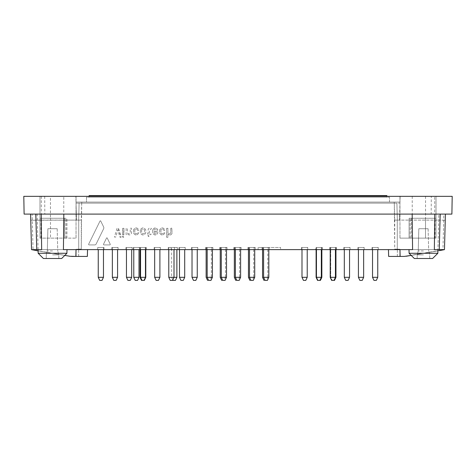 <?xml version="1.0" encoding="UTF-8"?>
<svg xmlns="http://www.w3.org/2000/svg" width="476" height="476" viewBox="0 0 476 476"><rect width="100%" height="100%" fill="white"/><g stroke="black" fill="none" stroke-linecap="round" stroke-linejoin="round"><path stroke-width="0.36" stroke-dasharray="2.38 1.78" d="M159.644 229.831L159.644 233.056C161.376 235.626 163.107 235.626 164.827 233.056L164.583 232.55L163.595 232.96C162.709 234.222 161.822 234.222 160.93 232.96L160.93 229.926C161.822 228.664 162.709 228.67 163.595 229.932L163.857 230.455L164.583 230.455L164.827 229.837C163.107 227.26 161.382 227.26 159.644 229.831L159.644 233.056C161.376 235.626 163.107 235.626 164.827 233.056L164.583 232.55L163.595 232.96C162.709 234.222 161.822 234.222 160.93 232.96L160.93 229.926C161.822 228.664 162.709 228.67 163.595 229.932L163.857 230.455L164.583 230.455L164.827 229.837C163.107 227.26 161.382 227.26 159.644 229.831M133.518 229.831L133.512 233.056C135.249 235.626 136.981 235.626 138.7 233.056L138.456 232.55L137.469 232.96C136.582 234.222 135.69 234.222 134.803 232.96L134.803 229.926C135.696 228.664 136.582 228.67 137.469 229.932L137.725 230.455L138.456 230.455L138.7 229.837C136.981 227.26 135.255 227.26 133.518 229.831L133.512 233.056C135.249 235.626 136.981 235.626 138.7 233.056L138.456 232.55L137.469 232.96C136.582 234.222 135.69 234.222 134.803 232.96L134.803 229.926C135.696 228.664 136.582 228.67 137.469 229.932L137.725 230.455L138.456 230.455L138.7 229.837C136.981 227.26 135.255 227.26 133.518 229.831M166.618 228.337L166.612 237.292L167.897 237.292L167.897 234.15C169.861 235.495 171.247 235.186 172.05 233.216L171.782 228.087L170.741 228.337L170.765 232.907C170.116 234.031 169.17 234.103 167.921 233.109L167.897 228.343L166.618 228.337L166.612 237.292L167.897 237.292L167.897 234.15C169.861 235.495 171.247 235.186 172.05 233.216L171.782 228.087L170.741 228.337L170.765 232.907C170.116 234.031 169.17 234.103 167.921 233.109L167.897 228.343L166.618 228.337M148.119 234.775L148.125 236.155L149.166 236.411L149.422 234.775L151.071 234.531L150.815 233.722L149.416 233.722L149.416 230.081L151.297 228.914L151.297 228.343L150.594 228.087C149.113 227.95 148.292 228.569 148.119 229.944L148.119 233.722L147.376 233.722L147.12 234.46L148.119 234.775L148.381 236.411L149.166 236.411L149.422 234.775L151.071 234.531L150.815 233.722L149.416 233.722L149.416 230.081L151.297 228.914L151.297 228.343L150.594 228.087C149.113 227.95 148.292 228.569 148.119 229.944L148.119 233.722L147.12 233.99L147.376 234.716L148.119 234.775M126.134 228.343L126.098 234.543L127.146 234.799L127.395 234.109C129.353 235.453 130.739 235.144 131.549 233.18L131.305 228.087L130.263 228.343L130.263 232.865C129.615 233.99 128.669 234.061 127.419 233.067L127.419 228.343L126.134 228.343L126.098 234.543L127.146 234.799L127.395 234.109C129.353 235.453 130.739 235.144 131.549 233.18L131.305 228.087L130.263 228.343L130.263 232.865C129.615 233.99 128.669 234.061 127.419 233.067L127.419 228.343L126.134 228.343M106.624 237.875L103.423 244.396L103.75 244.92L110.004 244.92L110.337 244.396L107.142 237.875L106.624 237.875L103.423 244.396L103.75 244.92L110.004 244.92L110.337 244.396L107.142 237.875L106.624 237.875M100.121 220.84L88.554 244.396L88.881 244.92L95.111 244.92L95.956 244.396L103.816 228.373L103.816 227.32L100.632 220.84L100.121 220.84L88.554 244.396L88.881 244.92L95.111 244.92L95.956 244.396L103.816 228.373L103.816 227.32L100.632 220.84L100.121 220.84M117.036 228.343L114.413 237.036L115.805 237.03L117.792 229.783L119.821 237.036L120.946 237.292L118.203 228.087L117.036 228.343L114.413 237.036L115.805 237.03L117.792 229.783L119.821 237.036L121.154 237.036L118.524 228.343L117.036 228.343M122.653 236.054L122.653 237.03L123.7 237.292L123.939 236.06L122.653 236.054L122.915 237.292L123.939 237.036L123.939 236.06L122.653 236.054M122.659 228.337L122.653 234.543L123.7 234.799L123.939 228.343L122.659 228.337L122.915 234.799L123.939 234.543L123.939 228.343L122.659 228.337M152.671 229.831L152.671 233.056C154.403 235.626 156.134 235.626 157.853 233.056L157.61 231.157L153.926 231.157L153.956 229.926C154.849 228.664 155.735 228.67 156.622 229.932L157.621 230.319L157.853 229.837C156.134 227.26 154.408 227.26 152.671 229.831L152.671 233.056C154.403 235.626 156.134 235.626 157.853 233.056L157.61 231.157L153.926 231.157L153.956 229.926C154.849 228.664 155.735 228.67 156.622 229.932L157.621 230.319L157.853 229.837C156.134 227.26 154.408 227.26 152.671 229.831M153.926 232.121L156.634 232.121L156.622 232.96C155.735 234.222 154.849 234.222 153.956 232.96L153.926 232.121L156.634 232.121L156.622 232.96C155.735 234.222 154.849 234.222 153.956 232.96L153.926 232.121M141.622 229.938L141.622 232.942C142.574 234.222 143.52 234.222 144.466 232.942L144.466 229.938C143.52 228.659 142.574 228.659 141.622 229.938L141.622 232.942C142.574 234.222 143.52 234.222 144.466 232.942L144.466 229.938C143.52 228.659 142.574 228.659 141.622 229.938M140.337 229.831L140.337 233.056C142.14 235.632 143.948 235.632 145.751 233.056L145.751 229.831C143.948 227.254 142.14 227.254 140.337 229.831L140.337 233.056C142.14 235.632 143.948 235.632 145.751 233.056L145.751 229.831C143.948 227.254 142.14 227.254 140.337 229.831M394.211 202.08L81.789 202.08L394.211 202.08L394.211 203.127L81.789 203.127L394.211 203.127L394.211 202.08M86.495 202.08L389.505 202.08L86.495 202.08L86.495 197.171L389.505 197.171L86.495 197.171L86.495 202.08M254.196 247.484L247.925 247.484L254.196 247.484L254.196 249.626L247.925 249.626L247.925 247.484M247.925 249.626L254.196 249.626M225.981 247.484L219.716 247.484L225.981 247.484L225.981 249.626L219.716 249.626L219.716 247.484M219.716 249.626L225.981 249.626M197.772 247.484L191.501 247.484L197.772 247.484L197.772 249.626L191.501 249.626L191.501 247.484M191.501 249.626L197.772 249.626M146.31 247.484L140.045 247.484L146.31 247.484L146.31 249.626L140.045 249.626L140.045 247.484L145.269 247.484L140.045 247.484L145.269 247.484L140.045 247.484L140.045 249.626L146.31 249.626M174.525 247.484L168.254 247.484L174.525 247.484L174.525 249.626L168.254 249.626L168.254 247.484M168.254 249.626L174.525 249.626M227.028 247.484L220.757 247.484L227.028 247.484L227.028 249.626L220.757 249.626L220.757 247.484M220.757 249.626L227.028 249.626M255.243 247.484L248.972 247.484L255.243 247.484L255.243 249.626L248.972 249.626L248.972 247.484M248.972 249.626L255.243 249.626M307.746 247.484L301.475 247.484L307.746 247.484L307.746 249.626L301.475 249.626L301.475 247.484M301.475 249.626L307.746 249.626M329.69 249.626L335.955 249.626L335.955 247.484L329.69 247.484L335.955 247.484L330.731 247.484L335.955 247.484L330.731 247.484L335.955 247.484L335.955 249.626L329.69 249.626L329.69 247.484M364.17 247.484L357.898 247.484L364.17 247.484L364.17 249.626L357.898 249.626L357.898 247.484M357.898 249.626L364.17 249.626M378.277 247.484L372.006 247.484L378.277 247.484L378.277 249.626L372.006 249.626L372.006 247.484M372.006 249.626L378.277 249.626M336.478 247.484L330.213 247.484L336.478 247.484L330.213 247.484L336.478 247.484L336.478 249.626L330.213 249.626L330.213 247.484L335.437 247.484L330.213 247.484L330.213 249.626L336.478 249.626L330.213 249.626L336.478 249.626L336.478 247.484M145.787 247.484L139.522 247.484L145.787 247.484L139.522 247.484L145.787 247.484L140.563 247.484L145.787 247.484L145.787 249.626L139.522 249.626L139.522 247.484L133.25 247.484L139.522 247.484L139.522 249.626L145.787 249.626L139.522 249.626L145.787 249.626L145.787 247.484L145.787 249.626M322.371 247.484L316.106 247.484L322.371 247.484L316.106 247.484L322.371 247.484L322.371 249.626L316.106 249.626L316.106 247.484L321.33 247.484L316.106 247.484L316.106 249.626L322.371 249.626L316.106 249.626L322.371 249.626L322.371 247.484M185.235 247.484L178.964 247.484L185.235 247.484L185.235 249.626L178.964 249.626L178.964 247.484M178.964 249.626L185.235 249.626M177.399 247.484L171.128 247.484L177.399 247.484L177.399 249.626L171.128 249.626L171.128 247.484M171.128 249.626L177.399 249.626M350.062 247.484L343.791 247.484L350.062 247.484L350.062 249.626L343.791 249.626L343.791 247.484M343.791 249.626L350.062 249.626M317.54 280.394L320.413 280.394L318.063 280.394L320.413 280.394L321.853 277.318L316.629 277.318L321.853 277.318L321.853 247.484L315.582 247.484L321.853 247.484L316.629 247.484L321.853 247.484L316.629 247.484L321.853 247.484L321.853 249.626L315.582 249.626L315.582 247.484M315.582 249.626L321.853 249.626L321.853 247.484M269.345 247.484L263.079 247.484L269.345 247.484L269.345 249.626L263.079 249.626L263.079 247.484M263.079 249.626L269.345 249.626M241.136 247.484L234.864 247.484L241.136 247.484L241.136 249.626L234.864 249.626L234.864 247.484M234.864 249.626L241.136 249.626M212.921 247.484L206.655 247.484L212.921 247.484L212.921 249.626L206.655 249.626L206.655 247.484M206.655 249.626L212.921 249.626M160.418 247.484L154.147 247.484L160.418 247.484L160.418 249.626L154.147 249.626L154.147 247.484M154.147 249.626L160.418 249.626M132.209 247.484L125.938 247.484L132.209 247.484L132.209 249.626L125.938 249.626L125.938 247.484M125.938 249.626L132.209 249.626M118.102 247.484L111.83 247.484L118.102 247.484L118.102 249.626L111.83 249.626L111.83 247.484M111.83 249.626L118.102 249.626M103.994 247.484L97.723 247.484L103.994 247.484L97.723 247.484L103.994 247.484L103.994 249.626L97.723 249.626L97.723 247.484L97.723 249.626L103.994 249.626L97.723 249.626L103.994 249.626L103.994 247.484M133.25 249.626L139.522 249.626L133.25 249.626L133.25 247.484M211.88 247.484L205.608 247.484L211.88 247.484L211.88 249.626L205.608 249.626L205.608 247.484M205.608 249.626L211.88 249.626M240.088 247.484L233.823 247.484L240.088 247.484L240.088 249.626L233.823 249.626L233.823 247.484M233.823 249.626L240.088 249.626M268.303 247.484L262.032 247.484L268.303 247.484L268.303 249.626L262.032 249.626L262.032 247.484M262.032 249.626L268.303 249.626M394.289 203.127L394.729 249.103L399.888 249.24L394.729 249.103L394.729 220.108L397.341 220.108L394.729 220.108L397.276 220.108L394.729 220.108L394.289 203.127L399.959 203.127L399.513 220.108L399.667 214.099L399.513 220.108L397.276 220.108L440.163 220.108L440.318 214.099L399.667 214.099L440.318 214.099L440.163 220.108L445.244 220.245L445.411 214.099L444.477 249.626L445.244 220.245L440.163 220.108L439.36 250.644L444.471 249.781L439.36 250.644L440.163 220.108L399.513 220.108L400.132 196.338L436.004 196.338L400.132 196.338L399.959 203.127L399.959 196.338L436.004 196.338L39.996 196.338L399.959 196.338L399.959 203.127L399.959 196.338L399.959 203.127L76.041 203.127L76.041 196.338L76.041 203.127L76.041 196.338L76.041 202.08L399.959 202.08L76.041 202.08L76.041 203.127L394.289 203.127M81.711 203.127L81.271 249.103L81.271 220.108L76.487 220.108L76.041 203.127L79.099 203.127L76.041 203.127L75.868 196.338L76.487 220.108L76.333 214.099L76.487 220.108L81.271 220.108L76.487 220.108L81.271 220.108L81.711 203.127L79.099 203.127L81.711 203.127M411.389 218.276L435.07 218.276L435.07 238.131L436.004 238.131L425.502 238.131L425.502 218.276L410.145 218.276L411.389 218.276L411.389 238.131L409.098 238.131L409.134 218.276L436.004 218.276L425.502 218.276L425.502 238.131L410.145 238.131L411.389 238.131L411.389 218.276M425.556 196.338L425.556 218.276L409.134 218.276L409.134 238.131L399.959 238.131L436.004 238.131L436.004 196.338L436.004 238.131L399.959 238.131L435.07 238.131M37.164 214.099L32.124 214.099L33.052 249.626L38.08 249.626L37.164 214.099L63.838 214.099L63.421 249.626L412.579 249.626L409.003 249.626L412.579 249.626L412.162 214.099L63.838 214.099L445.411 214.099L440.318 214.099L445.411 214.099L445.244 220.245L445.411 214.099L438.836 214.099L437.92 249.626L442.948 249.626L443.876 214.099M437.896 250.894L411.216 255.398L437.896 250.894M445.411 214.099L444.477 249.626L399.953 249.626L444.477 249.626L404.303 256.415L439.36 250.644M40.93 238.131L40.93 218.276L50.498 218.276L50.498 238.131L39.996 238.131L66.902 238.131L50.498 238.131L50.498 218.276L39.996 218.276L39.996 196.338L75.868 196.338L39.996 196.338L39.996 238.131L39.996 218.276L66.902 218.276L50.444 218.276L50.444 196.338M64.611 238.131L64.611 218.276L65.855 218.276L64.611 218.276L64.611 238.131M66.866 238.131L66.866 218.276L66.866 238.131L76.041 238.131L39.996 238.131L66.866 238.131M434.701 196.338L412.234 196.338L434.701 196.338L434.701 214.099L412.234 214.099L434.701 214.099M431.173 214.099L451.891 214.099L452.2 196.338L23.8 196.338L24.109 214.099L431.173 214.099L431.304 196.338M63.766 196.338L41.299 196.338L63.766 196.338L63.766 214.099L41.299 214.099L63.766 214.099M63.838 214.099L30.589 214.099L31.523 249.626L30.589 214.099L32.124 214.099M36.64 250.644L35.837 220.108L76.487 220.108L30.756 220.245L35.837 220.108L35.682 214.099L76.333 214.099L30.589 214.099L35.682 214.099L36.64 250.644L31.529 249.781L69.954 256.272L87.358 256.415L87.536 249.626L31.523 249.626L87.536 249.626M38.104 250.894L64.784 255.398L38.104 250.894L38.074 249.626L66.997 249.626L41.644 249.626M44.696 196.338L44.827 214.099M412.162 214.099L438.836 214.099M30.589 214.099L31.523 249.626L33.052 249.626M280.578 249.626L258.111 249.626L280.578 249.626L280.578 247.484L258.111 247.484L280.578 247.484M409.003 249.626L437.926 249.626L409.003 249.626L409.098 253.28L437.831 253.28L409.098 253.28L414.322 258.504L432.607 258.504L414.322 258.504L432.607 258.504L437.831 253.28L409.098 253.28M444.477 249.626L442.948 249.626M399.953 249.626L388.464 249.626L399.953 249.626L400.132 256.415L388.642 256.415L388.464 249.626M434.356 249.626L437.926 249.626L437.831 253.28M39.996 238.131L39.996 196.338L39.996 238.131M76.041 238.131L76.041 203.127L76.041 238.131M38.169 253.28L66.902 253.28L38.169 253.28L66.902 253.28L66.997 249.626M43.393 258.504L61.678 258.504M52.533 258.504L58.804 258.504L52.533 258.504M52.533 254.85L58.804 254.85L52.533 254.85M52.533 250.947L47.308 250.947L52.533 250.947M47.892 228.724L57.179 228.724L47.892 228.724L57.179 228.724L47.892 228.724L47.308 250.947L46.267 254.85L46.267 258.504L46.267 254.85L47.308 250.947L47.892 228.724M78.659 256.415L78.659 249.168L78.659 256.415L76.112 256.415L76.112 249.24L78.724 249.168L76.112 249.24L76.112 256.415L69.954 256.272L31.523 249.626M71.697 256.415L69.954 256.272M81.271 249.103L78.724 249.168L81.271 249.103M40.93 218.276L50.444 218.276M50.498 218.276L65.855 218.276L50.498 218.276M81.789 203.127L81.789 202.08L81.789 203.127M399.959 238.131L399.959 203.127L399.959 238.131M436.004 238.131L436.004 196.338L436.004 238.131M423.467 258.504L417.196 258.504L423.467 258.504M423.467 254.85L417.196 254.85L423.467 254.85M423.467 250.947L418.243 250.947L423.467 250.947M418.82 228.724L428.108 228.724L418.82 228.724L428.108 228.724L418.82 228.724L418.243 250.947L417.196 254.85L417.196 258.504L417.196 254.85L418.243 250.947L418.82 228.724M406.046 256.272L397.341 256.415L397.341 249.168L397.341 256.415M397.341 249.168L399.888 249.24L397.341 249.168M425.556 218.276L435.07 218.276M267.78 247.484L262.556 247.484L267.78 247.484L267.78 277.318L262.556 277.318L267.78 277.318L266.34 280.394L263.99 280.394L266.34 280.394M239.565 247.484L234.341 247.484L239.565 247.484L239.565 277.318L234.341 277.318L239.565 277.318L238.131 280.394L235.781 280.394L238.131 280.394M211.356 247.484L206.132 247.484L211.356 247.484L211.356 277.318L206.132 277.318L211.356 277.318L209.916 280.394L207.566 280.394L209.916 280.394M138.998 247.484L133.774 247.484L138.998 247.484L138.998 249.626M98.246 249.626L98.246 277.318L103.471 277.318L98.246 277.318L103.471 277.318L103.471 247.484L98.246 247.484L103.471 247.484L98.246 247.484L103.471 247.484L103.471 249.626M117.578 247.484L112.354 247.484L117.578 247.484L117.578 249.626M131.685 247.484L126.461 247.484L131.685 247.484L131.685 249.626M159.894 247.484L154.67 247.484L159.894 247.484L159.894 249.626M212.403 247.484L207.179 247.484L212.403 247.484L212.403 249.626M240.612 247.484L235.388 247.484L240.612 247.484L240.612 249.626M268.821 247.484L263.597 247.484L268.821 247.484L268.821 249.626M349.539 247.484L344.315 247.484L349.539 247.484L349.539 249.626M176.876 247.484L171.652 247.484L176.876 247.484L176.876 249.626M184.712 247.484L179.488 247.484L184.712 247.484L184.712 249.626M377.754 247.484L372.529 247.484L377.754 247.484L377.754 249.626M363.646 247.484L358.422 247.484L363.646 247.484L363.646 249.626M307.222 247.484L301.998 247.484L307.222 247.484L307.222 249.626M254.72 247.484L249.495 247.484L254.72 247.484L254.72 249.626M226.505 247.484L221.28 247.484L226.505 247.484L226.505 249.626M174.002 247.484L168.778 247.484L174.002 247.484L174.002 249.626M197.248 247.484L192.024 247.484L197.248 247.484L197.248 249.626M225.463 247.484L220.239 247.484L225.463 247.484L225.463 277.318L220.239 277.318L225.463 277.318L224.023 280.394L221.673 280.394L224.023 280.394M253.672 247.484L248.448 247.484L253.672 247.484L253.672 277.318L248.448 277.318L253.672 277.318L252.238 280.394L249.888 280.394L252.238 280.394M248.448 249.626L248.448 247.484M220.239 249.626L220.239 247.484M195.815 280.394L193.464 280.394M197.248 277.318L192.024 277.318M192.024 249.626L192.024 247.484M144.353 280.394L141.479 280.394L143.829 280.394L141.479 280.394L140.045 277.318L145.269 277.318L140.045 277.318L140.045 247.484M145.787 277.318L140.045 277.318M172.562 280.394L170.212 280.394M176.876 277.318L168.778 277.318M225.071 280.394L222.72 280.394M226.505 277.318L221.28 277.318M221.28 249.626L221.28 247.484M253.28 280.394L250.929 280.394M254.72 277.318L249.495 277.318M249.495 249.626L249.495 247.484M305.788 280.394L303.438 280.394M307.222 277.318L301.998 277.318M301.998 249.626L301.998 247.484M330.213 277.318L335.437 277.318L330.731 277.318L332.171 280.394L330.731 277.318L335.955 277.318L330.731 277.318L335.955 277.318L334.521 280.394L331.647 280.394M330.213 249.626L330.213 247.484M362.212 280.394L359.856 280.394M363.646 277.318L358.422 277.318M358.422 249.626L358.422 247.484M376.314 280.394L373.963 280.394M377.754 277.318L372.529 277.318M321.853 277.318L316.106 277.318M183.272 280.394L180.922 280.394M184.712 277.318L179.488 277.318M175.436 280.394L173.085 280.394M348.105 280.394L345.755 280.394M349.539 277.318L344.315 277.318M267.387 280.394L265.037 280.394M268.821 277.318L263.597 277.318M263.597 249.626L263.597 247.484M239.178 280.394L236.822 280.394M240.612 277.318L235.388 277.318M235.388 249.626L235.388 247.484M210.963 280.394L208.613 280.394M212.403 277.318L207.179 277.318M207.179 249.626L207.179 247.484M158.46 280.394L156.11 280.394M159.894 277.318L154.67 277.318M154.67 249.626L154.67 247.484M130.245 280.394L127.895 280.394M131.685 277.318L126.461 277.318M126.461 249.626L126.461 247.484M116.144 280.394L113.788 280.394M117.578 277.318L112.354 277.318M102.037 280.394L99.686 280.394M137.564 280.394L135.208 280.394M138.998 277.318L133.774 277.318M206.132 249.626L206.132 247.484M234.341 249.626L234.341 247.484M262.556 249.626L262.556 247.484M389.505 202.08L389.505 197.171L389.505 202.08M386.893 196.338L386.893 197.171L386.893 195.606L89.107 195.606L89.107 197.171L386.893 197.171L89.107 197.171L89.107 196.338M75.868 256.415L76.047 249.626M78.724 220.108L78.724 249.168L78.724 220.108M399.888 256.415L399.888 249.24L399.888 256.415M397.276 249.168L397.276 220.108L397.276 249.168M78.659 220.108L79.099 203.127L78.659 220.108M397.341 220.108L396.901 203.127L397.341 220.108M139.522 249.626L139.522 247.484M409.098 238.131L409.098 218.276L409.098 238.131M66.902 238.131L66.902 218.276L66.902 238.131M58.804 258.504L58.804 254.85L57.757 250.947L58.804 254.85L58.804 258.504M57.179 228.724L57.757 250.947L57.179 228.724M64.784 255.398L66.902 253.28M41.299 196.338L41.299 214.099M65.855 238.131L65.855 218.276L65.855 238.131M429.733 258.504L429.733 254.85L428.692 250.947L429.733 254.85L429.733 258.504M428.108 228.724L428.692 250.947L428.108 228.724M412.234 196.338L412.234 214.099M410.145 238.131L410.145 218.276L410.145 238.131M258.111 247.484L258.111 249.626M140.563 249.626L140.563 247.484M168.778 249.626L168.778 247.484M335.437 249.626L335.437 247.484M372.529 249.626L372.529 247.484M330.731 277.318L330.731 247.484L330.731 277.318M335.955 277.318L335.955 247.484M143.829 280.394L145.269 277.318L145.269 247.484L145.269 277.318L143.829 280.394M318.063 280.394L316.629 277.318L316.629 247.484L316.629 277.318L318.063 280.394M179.488 249.626L179.488 247.484M172.824 279.834L171.652 277.318L171.652 247.484M344.315 249.626L344.315 247.484M321.33 249.626L321.33 247.484M316.106 249.626L316.106 247.484M112.354 249.626L112.354 247.484M133.774 249.626L133.774 247.484"/><path stroke-width="0.71" d="M434.767 214.099L434.356 249.626L444.477 249.626L445.411 214.099M444.477 249.626L439.36 250.644M406.046 256.272L411.216 255.398L404.303 256.415L397.341 256.415M412.162 214.099L412.579 249.626L63.421 249.626L63.838 214.099M23.8 196.338L452.2 196.338L451.891 214.099L24.109 214.099L23.8 196.338M41.233 214.099L41.644 249.626L31.523 249.626L30.589 214.099M69.954 256.272L64.784 255.398L69.954 256.272L75.868 256.415L76.047 249.626M64.784 255.398L61.678 258.504L43.393 258.504L38.169 253.28L38.104 250.894L31.523 249.626M87.536 249.626L87.358 256.415L75.868 256.415M78.659 256.415L71.697 256.415M38.104 250.894L36.64 250.644M43.393 258.504L38.169 253.28L66.902 253.28L66.997 249.626M399.953 249.626L400.132 256.415L388.642 256.415L388.464 249.626M437.831 253.28L432.607 258.504L414.322 258.504L409.098 253.28L437.831 253.28L437.926 249.626M249.888 280.394L248.448 277.318L248.448 249.626M221.673 280.394L220.239 277.318L220.239 249.626M197.248 277.318L192.024 277.318L193.464 280.394L195.815 280.394L197.248 277.318L197.248 249.626M192.024 277.318L192.024 249.626M142.003 280.394L140.563 277.318L140.045 277.318L141.479 280.394L144.353 280.394L145.787 277.318L145.787 249.626M140.563 249.626L140.563 277.318L145.787 277.318M174.002 249.626L174.002 277.318L168.778 277.318L170.212 280.394L172.562 280.394L174.002 277.318L176.876 277.318L176.876 249.626M226.505 277.318L221.28 277.318L222.72 280.394L225.071 280.394L226.505 277.318L226.505 249.626M221.28 277.318L221.28 249.626M254.72 277.318L249.495 277.318L250.929 280.394L253.28 280.394L254.72 277.318L254.72 249.626M249.495 277.318L249.495 249.626M307.222 277.318L301.998 277.318L303.438 280.394L305.788 280.394L307.222 277.318L307.222 249.626M301.998 277.318L301.998 249.626M333.997 280.394L335.437 277.318L330.213 277.318L331.647 280.394L334.521 280.394L335.955 277.318L335.955 249.626M330.213 277.318L330.213 249.626M363.646 277.318L358.422 277.318L359.856 280.394L362.212 280.394L363.646 277.318L363.646 249.626M358.422 277.318L358.422 249.626M377.754 277.318L372.529 277.318L373.963 280.394L376.314 280.394L377.754 277.318L377.754 249.626M335.437 249.626L335.437 277.318L335.955 277.318M319.89 280.394L321.33 277.318L316.106 277.318L317.54 280.394L320.413 280.394L321.853 277.318L321.853 249.626M321.33 249.626L321.33 277.318L321.853 277.318M184.712 277.318L179.488 277.318L180.922 280.394L183.272 280.394L184.712 277.318L184.712 249.626M172.824 279.834L173.085 280.394L175.436 280.394L176.876 277.318M349.539 277.318L344.315 277.318L345.755 280.394L348.105 280.394L349.539 277.318L349.539 249.626M268.821 277.318L263.597 277.318L265.037 280.394L267.387 280.394L268.821 277.318L268.821 249.626M263.597 277.318L263.597 249.626M240.612 277.318L235.388 277.318L236.822 280.394L239.178 280.394L240.612 277.318L240.612 249.626M235.388 277.318L235.388 249.626M212.403 277.318L207.179 277.318L208.613 280.394L210.963 280.394L212.403 277.318L212.403 249.626M207.179 277.318L207.179 249.626M159.894 277.318L154.67 277.318L156.11 280.394L158.46 280.394L159.894 277.318L159.894 249.626M154.67 277.318L154.67 249.626M131.685 277.318L126.461 277.318L127.895 280.394L130.245 280.394L131.685 277.318L131.685 249.626M126.461 277.318L126.461 249.626M117.578 277.318L112.354 277.318L113.788 280.394L116.144 280.394L117.578 277.318L117.578 249.626M99.686 280.394L98.246 277.318L99.686 280.394L102.037 280.394L103.471 277.318L103.471 249.626M98.246 249.626L98.246 277.318L103.471 277.318L102.037 280.394M138.998 277.318L133.774 277.318L135.208 280.394L137.564 280.394L138.998 277.318L138.998 249.626M207.566 280.394L206.132 277.318L206.132 249.626M235.781 280.394L234.341 277.318L234.341 249.626M263.99 280.394L262.556 277.318L262.556 249.626M386.893 196.338L386.893 195.606L89.107 195.606L89.107 196.338M439.253 249.626L440.187 214.099M36.747 249.626L35.813 214.099M38.169 253.28L38.074 249.626M61.678 258.504L66.902 253.28M409.098 253.28L409.003 249.626M168.778 277.318L168.778 249.626M372.529 277.318L372.529 249.626M140.045 277.318L140.045 249.626M179.488 277.318L179.488 249.626M344.315 277.318L344.315 249.626M316.106 277.318L316.106 249.626M112.354 277.318L112.354 249.626M133.774 277.318L133.774 249.626"/></g></svg>
